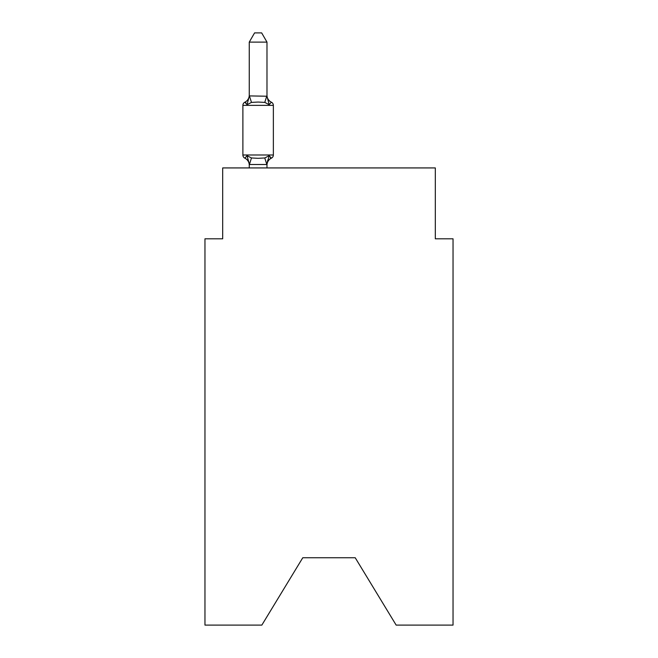 <?xml version="1.0" encoding="UTF-8"?>
<svg xmlns="http://www.w3.org/2000/svg" width="658" height="658" viewBox="0 0 658 658"><rect width="100%" height="100%" fill="white"/><g stroke="black" fill="none" stroke-linecap="round" stroke-linejoin="round"><path stroke-width="0.99" d="M355.23 557.762L396.157 625.1L453.041 625.1L453.041 238.805L435.316 238.805L435.316 167.93L222.684 167.93L222.684 238.805L204.959 238.805L204.959 625.1L261.843 625.1L302.77 557.762L355.23 557.762L302.77 557.762M269.196 155.683L271.367 158.175L269.196 155.683L271.367 158.175L269.196 155.683L271.367 158.175L269.196 155.683L271.367 158.175L269.196 155.683L271.367 158.175L269.196 155.683L271.367 158.175L269.196 155.683L271.367 158.175L269.196 155.683L271.367 158.175L269.196 155.683L271.367 158.175L269.196 155.683L271.367 158.175L269.196 155.683L271.367 158.175L269.196 155.683L271.367 158.175L269.196 155.683L271.367 158.175L269.196 155.683L271.367 158.175L269.196 155.683L266.835 164.508L249.407 164.508L247.046 155.683L244.875 158.175A3.545 3.545 0 0 1 242.884 154.992A3.545 3.545 0 0 0 244.875 158.175A3.545 3.545 0 0 1 242.884 154.992A3.545 3.545 0 0 0 244.875 158.175L247.046 155.683L244.875 158.175A3.545 3.545 0 0 1 242.884 154.992A3.545 3.545 0 0 0 244.875 158.175A3.545 3.545 0 0 1 242.884 154.992A3.545 3.545 0 0 0 244.875 158.175A3.545 3.545 0 0 1 242.884 154.992A3.545 3.545 0 0 0 244.875 158.175L247.046 155.683L244.875 158.175A3.545 3.545 0 0 1 242.884 154.992A3.545 3.545 0 0 0 244.875 158.175L247.046 155.683L244.875 158.175A3.545 3.545 0 0 1 242.884 154.992A3.545 3.545 0 0 0 244.875 158.175L247.046 155.683L244.875 158.175A3.545 3.545 0 0 1 242.884 154.992A3.545 3.545 0 0 0 244.875 158.175A3.545 3.545 0 0 1 242.884 154.992A3.545 3.545 0 0 0 244.875 158.175A3.545 3.545 0 0 1 242.884 154.992A3.545 3.545 0 0 0 244.875 158.175A3.545 3.545 0 0 1 242.884 154.992A3.545 3.545 0 0 0 244.875 158.175L247.046 155.683L244.875 158.175A3.545 3.545 0 0 1 242.884 154.992A3.545 3.545 0 0 0 244.875 158.175L247.046 155.683L244.875 158.175A3.545 3.545 0 0 1 242.884 154.992A3.545 3.545 0 0 0 244.875 158.175L247.046 155.683L244.875 158.175A3.545 3.545 0 0 1 242.884 154.992A3.545 3.545 0 0 0 244.875 158.175A3.545 3.545 0 0 1 242.884 154.992A3.545 3.545 0 0 0 244.875 158.175A3.545 3.545 0 0 1 242.884 154.992A3.545 3.545 0 0 0 244.875 158.175L247.046 155.683L244.875 158.175A3.545 3.545 0 0 1 242.884 154.992A3.545 3.545 0 0 0 244.875 158.175L247.046 155.683L244.875 158.175A3.545 3.545 0 0 1 242.884 154.992A3.545 3.545 0 0 0 244.875 158.175L247.046 155.683L244.875 158.175A3.545 3.545 0 0 1 242.884 154.992A3.545 3.545 0 0 0 244.875 158.175L247.046 155.683L244.875 158.175A3.545 3.545 0 0 1 242.884 154.992A3.545 3.545 0 0 0 244.875 158.175A3.545 3.545 0 0 1 242.884 154.992A3.545 3.545 0 0 0 244.875 158.175A3.545 3.545 0 0 1 242.884 154.992A3.545 3.545 0 0 0 244.875 158.175L247.046 155.683L244.875 158.175A3.545 3.545 0 0 1 242.884 154.992A3.545 3.545 0 0 0 244.875 158.175L247.046 155.683L244.875 158.175A3.545 3.545 0 0 1 242.884 154.992A3.545 3.545 0 0 0 244.875 158.175L247.046 155.683L244.875 158.175A3.545 3.545 0 0 1 242.884 154.992A3.545 3.545 0 0 0 244.875 158.175L247.046 155.683L244.875 158.175A3.545 3.545 0 0 1 242.884 154.992A3.545 3.545 0 0 0 244.875 158.175A3.545 3.545 0 0 1 242.884 154.992A3.545 3.545 0 0 0 244.875 158.175A3.545 3.545 0 0 1 242.884 154.992A3.545 3.545 0 0 0 244.875 158.175L247.046 155.683L244.875 158.175L247.046 155.683L244.875 158.175L247.046 155.683L244.875 158.175L247.046 155.683L244.875 158.175L247.046 155.683L244.875 158.175L247.046 155.683L244.875 158.175L247.046 155.683L251.471 157.961L258.117 158.315L264.771 157.961L269.196 155.683L271.367 158.175L270.356 157.69M266.984 165.191A7.797 7.797 0 0 1 271.367 158.175A3.545 3.545 0 0 0 273.358 154.992L273.358 105.37A3.545 3.545 0 0 0 271.367 102.187L269.196 104.68L271.367 102.187A3.545 3.545 0 0 1 273.358 105.37A3.545 3.545 0 0 0 271.367 102.187L269.196 104.68L271.367 102.187A3.545 3.545 0 0 1 273.358 105.37A3.545 3.545 0 0 0 271.367 102.187L269.196 104.68L271.367 102.187A3.545 3.545 0 0 1 273.358 105.37A3.545 3.545 0 0 0 271.367 102.187L269.196 104.68L271.367 102.187A3.545 3.545 0 0 1 273.358 105.37A3.545 3.545 0 0 0 271.367 102.187L269.196 104.68L271.367 102.187A3.545 3.545 0 0 1 273.358 105.37A3.545 3.545 0 0 0 271.367 102.187L269.196 104.68L271.367 102.187A3.545 3.545 0 0 1 273.358 105.37A3.545 3.545 0 0 0 271.367 102.187L269.196 104.68L271.367 102.187A3.545 3.545 0 0 1 273.358 105.37A3.545 3.545 0 0 0 271.367 102.187L269.196 104.68L271.367 102.187A3.545 3.545 0 0 1 273.358 105.37A3.545 3.545 0 0 0 271.367 102.187L269.196 104.68L271.367 102.187A3.545 3.545 0 0 1 273.358 105.37A3.545 3.545 0 0 0 271.367 102.187L269.196 104.68L271.367 102.187A3.545 3.545 0 0 1 273.358 105.37A3.545 3.545 0 0 0 271.367 102.187L269.196 104.68L271.367 102.187A3.545 3.545 0 0 1 273.358 105.37A3.545 3.545 0 0 0 271.367 102.187L269.196 104.68L271.367 102.187A3.545 3.545 0 0 1 273.358 105.37A3.545 3.545 0 0 0 271.367 102.187L269.196 104.68L271.367 102.187A3.545 3.545 0 0 1 273.358 105.37A3.545 3.545 0 0 0 271.367 102.187L269.196 104.68L271.367 102.187A3.545 3.545 0 0 1 273.358 105.37A3.545 3.545 0 0 0 271.367 102.187L269.196 104.68L271.367 102.187A3.545 3.545 0 0 1 273.358 105.37A3.545 3.545 0 0 0 271.367 102.187L269.196 104.68L271.367 102.187A3.545 3.545 0 0 1 273.358 105.37A3.545 3.545 0 0 0 271.367 102.187L269.196 104.68L271.367 102.187A3.545 3.545 0 0 1 273.358 105.37A3.545 3.545 0 0 0 271.367 102.187L269.196 104.68L271.367 102.187A3.545 3.545 0 0 1 273.358 105.37A3.545 3.545 0 0 0 271.367 102.187L269.196 104.68L271.367 102.187A3.545 3.545 0 0 1 273.358 105.37A3.545 3.545 0 0 0 271.367 102.187L269.196 104.68L271.367 102.187A3.545 3.545 0 0 1 273.358 105.37A3.545 3.545 0 0 0 271.367 102.187L269.196 104.68L271.367 102.187A3.545 3.545 0 0 1 273.358 105.37A3.545 3.545 0 0 0 271.367 102.187L269.196 104.68L271.367 102.187A3.545 3.545 0 0 1 273.358 105.37A3.545 3.545 0 0 0 271.367 102.187L269.196 104.68L271.367 102.187A3.545 3.545 0 0 1 273.358 105.37A3.545 3.545 0 0 0 271.367 102.187L269.196 104.68L271.367 102.187A3.545 3.545 0 0 1 273.358 105.37A3.545 3.545 0 0 0 271.367 102.187L269.196 104.68L271.367 102.187A3.545 3.545 0 0 1 273.358 105.37A3.545 3.545 0 0 0 271.367 102.187L269.196 104.68L271.367 102.187A3.545 3.545 0 0 1 273.358 105.37A3.545 3.545 0 0 0 271.367 102.187L269.196 104.68L271.367 102.187A3.545 3.545 0 0 1 273.358 105.37A3.545 3.545 0 0 0 271.367 102.187L269.196 104.68L264.771 102.401L258.117 102.048L251.471 102.401L247.046 104.68L244.875 102.187L245.886 102.673M266.984 42.112L249.259 42.112L254.58 32.9L261.662 32.9L266.984 42.112L266.984 96.224L269.196 104.68L271.367 102.187A7.797 7.797 0 0 1 266.984 95.18M249.259 165.191L249.259 165.191A7.797 7.797 0 0 0 244.875 158.175M266.984 164.138L267.814 159.968L266.984 164.138M273.358 105.37L242.884 105.37A3.545 3.545 0 0 1 244.875 102.187L247.046 104.68L244.875 102.187A7.797 7.797 0 0 0 249.259 95.18L249.259 96.224L249.259 95.18M249.259 42.112L249.259 95.903L266.984 96.224M242.884 105.37L242.884 154.992L273.358 154.992M266.984 167.93L266.984 164.459M249.259 167.93L249.259 164.459M247.046 104.68L249.259 96.224M251.471 157.961L249.407 164.508M264.771 157.961L266.835 164.508M249.407 95.862L251.471 102.401M266.835 95.862L264.771 102.401"/></g></svg>
